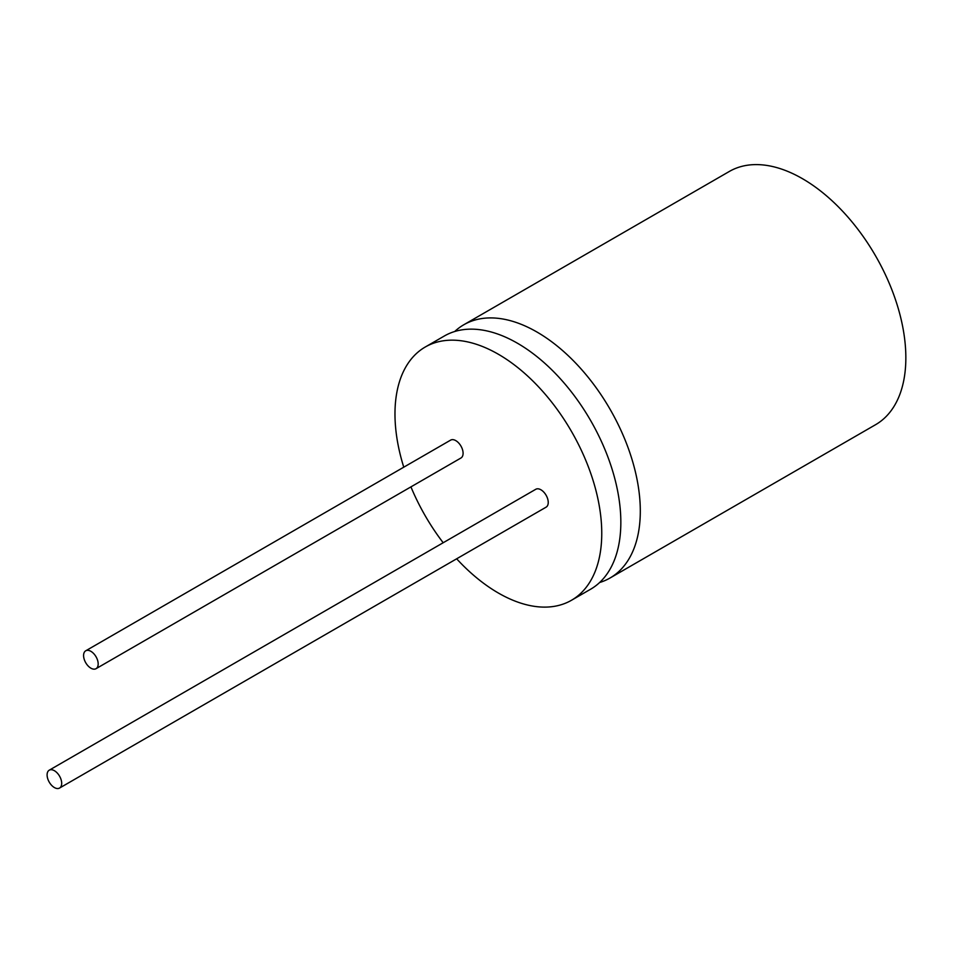 <?xml version="1.0" encoding="UTF-8"?>
<svg xmlns="http://www.w3.org/2000/svg" width="953" height="953" viewBox="0 0 953 953"><rect width="100%" height="100%" fill="white"/><g stroke="black" fill="none" stroke-linecap="round" stroke-linejoin="round"><path stroke-width="1.43" d="M456.654 558.803A146.214 84.424 -120 0 0 498.371 593.028A146.214 84.424 -120 0 0 571.478 600.271L590.562 589.252A146.214 84.424 -120 0 0 612.97 472.08A146.214 84.424 -120 0 0 517.455 343.235A146.214 84.424 -120 0 0 444.348 335.992L425.252 347.011A146.214 84.424 -120 0 0 403.762 467.184M599.64 582.509A146.214 84.424 -120 0 0 610.015 578.018A146.214 84.424 -120 0 0 632.435 460.847A146.214 84.424 -120 0 0 536.908 332.001A146.214 84.424 -120 0 0 463.801 324.759A146.214 84.424 -120 0 0 454.724 331.501M610.015 578.018L875.569 424.704A146.214 84.424 -120 0 0 897.976 307.533A146.214 84.424 -120 0 0 802.462 178.688A146.214 84.424 -120 0 0 729.355 171.445L463.801 324.759M90.88 668.172A10.316 5.956 -120 0 0 96.039 668.684A10.316 5.956 -120 0 0 97.623 660.405A10.316 5.956 -120 0 0 90.88 651.316A10.316 5.956 -120 0 0 85.722 650.804A10.316 5.956 -120 0 0 84.138 659.071A10.316 5.956 -120 0 0 90.88 668.172M96.039 668.684L460.954 458A10.316 5.956 -120 0 0 462.539 449.733A10.316 5.956 -120 0 0 455.796 440.631A10.316 5.956 -120 0 0 450.638 440.119L85.722 650.804M54.392 787.559A10.316 5.956 -120 0 0 59.551 788.06A10.316 5.956 -120 0 0 61.135 779.792A10.316 5.956 -120 0 0 54.392 770.703A10.316 5.956 -120 0 0 49.234 770.191A10.316 5.956 -120 0 0 47.65 778.458A10.316 5.956 -120 0 0 54.392 787.559M59.551 788.06L546.105 507.163A10.316 5.956 -120 0 0 547.677 498.884A10.316 5.956 -120 0 0 540.935 489.794A10.316 5.956 -120 0 0 535.777 489.282L49.234 770.191M571.478 600.271A146.214 84.424 -120 0 0 593.886 483.1A146.214 84.424 -120 0 0 498.371 354.254A146.214 84.424 -120 0 0 425.252 347.011M410.934 486.876A146.214 84.424 -120 0 0 443.181 542.745"/></g></svg>
